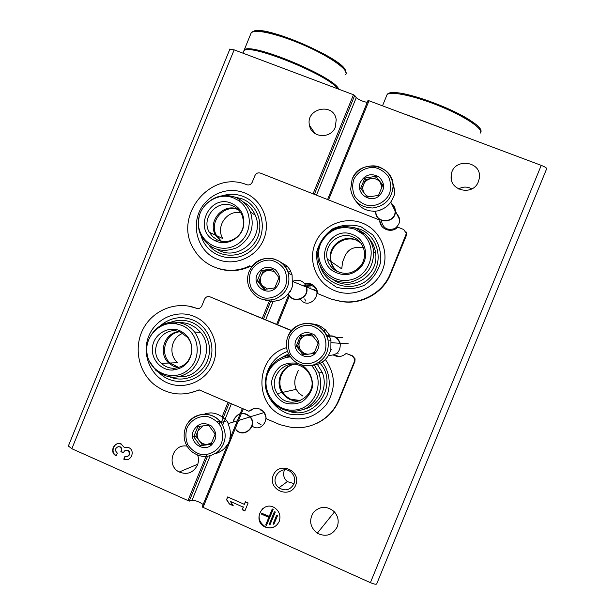 <?xml version="1.0" encoding="UTF-8"?>
<svg xmlns="http://www.w3.org/2000/svg" width="615" height="615" viewBox="0 0 615 615"><rect width="100%" height="100%" fill="white"/><g stroke="black" fill="none" stroke-linecap="round" stroke-linejoin="round"><path stroke-width="0.92" d="M182.74 333.361C171.047 337.558 167.91 355.047 177.866 362.696L170.048 363.004L178.796 367.516M240.703 212.675C226.981 209.738 215.373 226.727 222.814 238.582L216.58 235.653L221.346 241.218M363.442 247.891C354.248 246.085 348.044 248.944 344.831 256.47L342.532 262.09L341.756 268.855L331.277 261.759C332.261 265.718 334.314 269.001 337.443 271.615M298.252 370.553L295.961 376.172C294.324 380.677 294.408 385.067 296.215 389.341L298.805 393.154L302.926 396.137M210.146 455.853L192.018 500.279L189.228 501.117L71.832 448.727L68.373 446.006M367.232 102.39C362.735 101.49 359.075 99.914 356.254 97.654L354.709 95.417L353.479 94.741L234.146 49.853L229.849 49.169M458.598 189.005C462.149 186.899 465.855 186.53 469.722 187.898L471.767 188.913M368.039 100.399L327.587 199.552L368.039 100.399L541.231 165.366C544.805 166.788 546.635 167.88 546.712 168.641L376.688 583.942C376.042 584.573 373.951 584.142 370.407 582.651L202.166 506.96L227.642 444.522L202.166 506.96M295.73 485.097C289.911 499.611 267.256 489.594 273.275 475.241C279.026 460.766 301.742 470.66 295.73 485.097M395.307 212.482C401.241 217.825 401.157 223.153 395.053 228.465C387.35 230.909 382.776 228.203 381.323 220.362M336.059 337.351L342.778 337.45M305.647 285.045L311.382 285.406C325.558 291.318 309.222 311.805 300.428 299.151M303.518 285.921L305.348 285.137M260.537 409.974C272.46 414.725 262.474 433.698 252.065 426.087M360.874 243.102C348.336 231.732 326.58 245.516 331.277 261.759M294.216 364.326C282.154 366.509 275.789 382.123 282.785 392.355L286.398 396.514L290.357 399.081L300.858 400.642M337.166 526.978C339.157 521.366 338.189 516.269 334.253 511.695C326.988 505.699 320.069 505.922 313.489 512.357C308.745 520.29 309.998 527.247 317.255 533.228C325.873 537.302 332.507 535.219 337.166 526.978M478.385 181.679L479.223 178.734C482.906 160.546 452.386 157.14 451.218 175.521C448.935 190.819 473.143 196.377 478.385 181.679M279.187 521.512C280.978 515.916 279.502 511.373 274.759 507.882C262.413 499.703 251.696 521.489 265.303 527.093C271.492 529.154 276.12 527.293 279.187 521.512M227.665 496.928L226.535 499.695L229.357 503.993L233.231 505.722L230.402 501.425L243.209 507.129L242.156 509.704L244.878 510.919L248.122 502.985L245.393 501.771L244.347 504.354L227.665 496.928M192.018 500.279C195.701 500.418 199.414 501.825 203.165 504.508M238.274 209.654C223.729 203.773 208.424 222.161 216.58 235.653M179.265 331.808C165.281 333.607 159.354 353.64 170.048 363.004M335.344 127.021L336.205 119.756C334.045 101.998 305.148 108.225 309.506 125.437C311.551 137.998 331.008 139.244 335.344 127.021M186.998 446.144C172.7 443.254 165.935 465.863 179.273 472.005C187.244 475.088 193.294 472.804 197.43 465.163C198.707 461.911 198.799 458.606 197.707 455.261M123.784 459.197C130.695 462.634 135.853 450.887 128.85 447.651L124.192 447.328L121.347 444.314C114.298 440.386 108.809 452.709 116.22 455.815L117.342 453.094C114.605 450.457 114.913 448.304 118.272 446.651L119.848 446.921L121.155 448.258L121.463 449.819L120.871 451.679L123.492 452.848L123.869 451.925C124.737 450.295 126.021 449.796 127.72 450.426L128.766 451.318C129.95 455.054 128.658 456.768 124.899 456.468L123.784 459.197L128.174 459.367M124.737 447.166L124.192 447.328M121.716 444.215C114.805 440.348 109.224 452.294 116.396 455.607M120.871 451.679L121.793 450.034L121.37 447.874L120.217 446.821L118.026 446.69M121.24 451.571L123.584 452.617M127.29 456.538C129.719 455.446 130.334 453.67 129.127 451.21L128.081 450.318L125.898 450.195M125.168 456.576L124.153 459.082M227.827 496.997L226.535 499.695M226.797 499.534L229.357 503.993M229.61 503.831L232.97 505.322M243.209 507.129L230.402 501.425M243.455 506.96L242.156 509.704M242.402 509.535L244.978 510.681M245.546 501.84L244.347 504.354M277.442 515.555L276.658 515.209L273.075 523.972L273.86 524.326L277.649 515.378L276.658 515.209M277.649 515.378L273.86 524.326M275.113 512.164L274.328 511.818L269.124 524.564L269.908 524.918L275.328 511.988L274.328 511.818M275.328 511.988L269.908 524.918M261.706 513.256L261.383 514.055L268.824 517.369L265.734 524.933L266.51 525.279L273.022 509.351L272.237 509.005L269.147 516.569L261.706 513.256L269.239 516.339M266.51 525.279L273.229 509.182L272.237 509.005M262.974 508.367C257.093 515.378 257.946 521.558 265.526 526.901C269.608 528.531 273.329 527.954 276.689 525.187M306.393 286.713L310.982 287.036M313.296 289.757L314.18 289.557M293.955 483.882C290.249 490.155 285.245 491.462 278.933 487.795C268.017 479.7 282.354 462.841 291.702 472.797C294.654 476.056 295.408 479.754 293.955 483.882M294.055 483.613L287.32 481.63C283.822 478.493 282.823 474.719 284.315 470.291L284.499 469.868M167.295 382.838C184.415 390.402 206.002 381.338 213.159 363.427C220.57 345.622 211.652 323.559 194.332 316.471C177.12 309.107 155.849 318.324 148.792 336.028C141.473 353.625 150.068 375.534 167.295 382.838M286.582 347.652C255.425 355.939 253.142 404.808 283.515 416.24C300.381 422.121 314.665 418.231 326.357 404.562C336.021 389.318 335.682 374.289 325.343 359.468M333.491 355.086C338.089 357.4 342.309 356.846 346.153 353.417L352.034 355.862L354.601 358.899L354.394 361.543L338.673 400.011C330.839 420.076 307.754 431.853 287.251 426.464L280.063 424.704L266.449 418.838L264.096 412.127C259.246 407.338 254.187 407.061 248.921 411.289L199.129 389.849C183.062 396.76 168.072 394.984 154.157 384.521C137.945 371.383 133.37 346.406 143.672 327.995C153.827 309.491 177.151 300.704 196.5 308.3C198.876 308.961 200.651 308.177 201.82 305.924L204.572 299.174C205.779 296.891 207.586 296.107 210.007 296.837L291.61 330.532M291.472 330.693L210.007 296.837M346.153 353.417L352.526 355.847L355.086 358.868L354.878 361.505L339.226 399.796C334.745 410.351 327.418 418.131 317.248 423.143M333.884 354.963L339.426 356.492M253.957 408.506L249.867 411.028M196.5 308.3L188.767 306.116M187.667 393.485L199.544 390.025M322.36 361.958C329.402 371.729 331.147 384.29 326.996 395.622C323.229 402.733 317.878 408.275 310.959 412.25C303.479 414.979 295.861 415.486 288.097 413.78C276.919 409.636 268.632 400.242 265.795 388.58C263.305 372.698 272.568 356.823 287.505 351.442M319.124 362.273C339.911 383.022 315.949 421.375 288.666 411.158M279.156 358.891L288.512 353.917M300.512 400.796C292.717 401.772 286.536 399.02 281.985 392.531C274.867 382.138 281.532 366.256 293.832 364.303M300.205 365.733C304.779 367.739 308.115 371.037 310.214 375.642C320.154 395.975 288.55 413.111 277.342 393.569C267.064 378.978 284.176 358.084 300.205 365.733M317.409 364.449L322.26 372.459C328.425 387.035 319.477 405.362 304.348 409.183M285.068 357.799L289.688 356.031M314.434 365.256L318.954 372.944C323.39 387.919 319.177 399.681 306.316 408.222C292.194 414.31 280.209 411.381 270.377 399.435C264.089 389.387 263.727 379.148 269.301 368.723C273.967 361.228 280.632 356.777 289.288 355.37M311.49 365.518C325.896 380.785 315.41 408.552 294.685 410.051C274.067 412.404 258.638 387.373 269.624 369.7C274.444 362.043 281.324 357.776 290.265 356.9M301.542 365.01C309.368 369.807 313.535 378.771 312.189 387.95C310.291 393.838 306.808 398.505 301.734 401.933C296.076 404.24 290.311 404.524 284.453 402.794C276.227 398.766 271.269 390.287 271.715 381.069C273.014 375.05 275.997 370.076 280.671 366.148C286.036 363.265 291.725 362.373 297.721 363.465M180.741 332.354L187.483 337.343C190.665 341.248 192.111 345.753 191.834 350.858C190.243 361.205 184.408 367.017 174.314 368.27C169.356 368.377 165.043 366.732 161.368 363.334C146.547 350.465 163.121 323.89 180.741 332.354M179.78 330.701C188.036 334.752 192.095 341.502 191.934 350.965C190.196 362.304 183.793 368.669 172.738 370.046C160.515 370.653 150.245 358.345 152.612 346.03C154.688 333.653 168.556 325.796 179.78 330.701M181.932 325.412C199.468 332.384 202.742 359.006 187.391 370.476C172.461 382.499 148.684 371.983 146.931 352.772C144.617 336.359 160.123 320.838 176.028 323.744L181.932 325.412M149.491 337.996C155.626 326.373 165.089 321.122 177.881 322.26L184.139 324.02L187.506 325.735L191.334 328.533L194.624 331.977C203.173 345 202.435 357.515 192.403 369.515C180.395 379.37 168.249 379.686 155.956 370.461L149.161 360.874M173.776 323.513C179.434 322.045 184.977 322.421 190.389 324.635L195.985 327.872L200.651 332.423C215.235 349.051 200.89 378.579 179.157 376.734M171.093 322.122C178.073 319.562 185.007 319.669 191.895 322.452C205.971 328.241 213.282 346.076 207.432 360.613C201.789 375.235 184.423 382.907 170.355 377.118M178.189 367.685L173.13 366.102L168.771 363.05C157.809 353.464 164.282 332.923 178.658 331.623M160.338 325.781C170.14 317.532 180.995 315.61 192.887 320.015C210.261 327.057 217.518 350.727 207.14 366.924C197.115 383.36 173.169 386.474 159.677 373.29M217.587 259.392C234.853 266.633 256.586 257.262 263.75 239.32C271.177 221.477 262.144 199.683 244.678 192.91C239.15 190.75 233.439 190.035 227.527 190.773C219.04 191.988 211.806 195.747 205.848 202.066C188.974 219.201 195.424 251.158 217.587 259.392M334.775 290.695C352.656 298.152 375.065 288.696 382.361 270.446C389.933 252.304 380.47 230.056 362.381 223.084C344.4 215.85 322.337 225.451 315.134 243.494C307.661 261.421 316.786 283.515 334.775 290.695M251.827 266.718L249.682 265.834C230.494 275.674 205.571 268.586 194.64 250.459C171.762 217.595 209.938 169.24 246.83 184.746C249.236 185.369 251.02 184.554 252.196 182.294L254.948 175.536C256.155 173.238 257.977 172.431 260.414 173.115L379.716 220.062M381.592 225.959L379.747 220.846C380.047 229.433 391.909 233.623 397.744 227.15L403.671 229.487L406.384 233.431L390.317 273.629C382.469 293.724 359.237 305.832 338.565 300.804L331.316 299.174L317.586 293.563L317.125 290.518C314.803 284.853 310.637 282.539 304.633 283.577M331.316 299.174L339.119 301.027C359.698 306.032 382.83 293.978 390.64 273.983L406.315 235.622L406.638 233.954L406.077 231.87M311.79 284.245L304.955 283.984M217.464 268.271C228.672 272.038 239.719 271.346 250.605 266.218M360.905 226.704L372.759 234.869C378.648 242.902 381.3 251.919 380.731 261.936C378.048 271.622 372.605 279.387 364.418 285.229C355.201 289.204 345.815 289.819 336.251 287.082L324.497 278.833C318.708 270.808 316.11 261.829 316.702 251.904C319.37 242.31 324.751 234.599 332.846 228.757C341.971 224.744 351.326 224.06 360.905 226.704M353.387 227.435L359.89 229.18C379.232 236.429 384.56 264.012 369.269 278.303C354.455 293.078 327.272 286.798 320.653 267.31M337.143 271.469C333.86 268.824 331.708 265.457 330.693 261.36C326.788 247.538 342.447 233.892 355.578 239.758L360.674 242.833M352.802 236.898C359.383 239.789 363.257 244.801 364.418 251.935C364.972 256.993 363.749 261.59 360.744 265.734C353.479 273.86 345.061 275.459 335.49 270.539C331.262 267.786 328.533 263.958 327.295 259.053C323.298 244.885 339.349 230.894 352.802 236.898M359.252 231.417L364.003 234M368.331 237.674C372.552 242.195 375.004 247.553 375.68 253.741C378.794 275.597 351.488 292.471 333.584 279.94M356.277 228.396L364.787 233.731C369.884 238.535 372.828 244.447 373.613 251.45C373.689 267.471 366.025 277.68 350.619 282.101C334.745 283.569 324.082 276.865 318.639 261.99C316.94 255.21 317.601 248.645 320.63 242.302C328.994 228.48 340.879 223.845 356.277 228.396M355.016 229.272L363.058 234.315C378.717 248.083 370.376 276.581 349.674 280.025C329.148 284.307 311.69 260.952 321.322 242.41C329.233 229.349 340.464 224.967 355.016 229.272M352.818 234.661C365.064 239.089 369.73 255.932 361.52 266.257C353.556 275.159 344.331 276.911 333.845 271.522C312.851 259.538 330.724 224.752 352.818 234.661M232.324 205.725C236.806 207.601 240.058 210.776 242.079 215.258L243.494 220.685L243.232 226.32C241.28 237.997 227.327 245.17 217.141 239.789L212.629 236.637L209.285 232.232C200.69 218.033 217.31 198.868 232.324 205.725M231.655 203.35C240.949 207.878 244.931 215.396 243.609 225.913C241.464 238.712 226.174 246.561 215.027 240.673C192.418 230.748 209.108 193.256 231.655 203.35M233.815 198.061L238.382 200.459C254.233 210.568 252.404 237.059 235.214 245.485C218.34 254.541 196.9 240.227 198.476 221.185C199.014 204.049 218.379 191.311 233.815 198.061M205.379 204.88C214.066 195.985 224.183 193.479 235.73 197.369L240.565 199.913C245.047 202.95 248.345 207.001 250.451 212.067C254.971 227.181 250.559 239.012 237.213 247.568C222.592 253.388 210.799 249.936 201.858 237.206C199.206 232.455 198.03 227.335 198.338 221.838L199.229 216.357M243.171 201.897C248.737 204.872 252.757 209.308 255.24 215.196C265.519 237.329 237.982 262.359 217.595 249.575M234.968 197.084L242.233 198.899C258.984 205.302 265.38 228.227 254.449 243.102C243.886 258.246 220.378 259.338 209.077 245.377M220.762 241.095L215.504 235.153C207.155 221.362 223.199 202.712 237.851 209.238M222.638 195.701C229.618 193.61 236.483 193.863 243.225 196.462C263.889 204.234 269.078 234.4 252.219 249.544C235.868 265.234 206.971 257.324 201.128 235.837M205.179 413.518L210.768 412.88C215.88 413.134 220.316 415.056 224.083 418.654L224.729 418.477L226.766 420.798L228.58 423.674L227.942 423.866C230.325 428.563 230.94 433.475 229.802 438.618L230.433 438.387L227.981 444.391L227.342 444.637C224.575 449.073 220.739 452.048 215.834 453.555M217.572 422.028L220.308 421.652L217.272 421.721M193.418 430.784C197.876 423.274 203.865 421.682 211.375 426.003C217.318 432.445 217.295 438.826 211.314 445.16C202.458 452.74 188.459 441.439 193.418 430.784M210.976 444.345L215.158 434.09L208.6 425.196L197.876 426.549L193.71 436.773L200.244 445.675L210.976 444.345M211.821 442.631L207.639 444.276L211.237 443.83M207.639 444.276C204.142 444.584 201.29 443.33 199.068 440.517L202.32 444.937L207.639 444.276M199.068 440.517C197.046 437.557 196.662 434.398 197.899 431.038L195.831 436.112L199.068 440.517M199.844 426.272L197.899 431.038L203.158 425.826M207.616 425.296L208.946 425.58M193.71 436.773L195.831 436.112M200.244 445.675L202.32 444.937M228.58 423.674L227.965 423.904M229.864 438.326L230.433 438.387M261.167 424.865L257.431 422.543M233.316 422.044L234.015 419.192C238.52 412.242 243.947 411.435 250.29 416.778C258.277 425.857 243.963 438.972 236.022 429.877L235.929 429.777M233.492 421.998L234.161 419.322C238.543 412.557 243.824 411.766 249.998 416.962C257.793 425.803 243.84 438.595 236.106 429.724M279.079 261.221L286.49 265.657L285.368 267.033M285.652 267.448L286.967 265.888L290.872 270.977L287.997 272.114M290.403 270.761L292.11 274.966L292.317 285.383L292.778 285.56L290.326 291.579L289.857 291.418C287.082 295.877 283.215 298.913 278.264 300.512L272.43 301.542L265.196 300.105M257.078 274.659C261.56 267.102 267.594 265.388 275.189 269.531C281.209 275.804 281.209 282.147 275.182 288.566C266.264 296.284 252.096 285.345 257.078 274.659M274.79 287.897L278.979 277.619L272.33 268.916L261.513 270.485L257.331 280.732L263.958 289.442L274.79 287.897M286.967 265.888L286.49 265.657M274.966 287.559L274.29 287.989M267.556 289.027L262.244 285.606L265.065 289.319M262.244 285.606C260.191 282.708 259.791 279.579 261.029 276.204L258.953 281.293L262.244 285.606M261.029 276.204C262.497 272.929 264.973 270.977 268.463 270.346L263.105 271.123L261.029 276.204M272.975 269.693L268.463 270.346L274.444 271.507M278.795 277.35L278.91 277.857M261.513 270.485L263.105 271.123M257.331 280.732L258.953 281.293M290.872 270.977L288.158 272.606M305.87 301.15L304.656 298.936M292.871 281.216C299.159 278.933 303.695 280.847 306.47 286.951C310.483 298.29 292.286 305.017 288.235 293.732M292.855 281.547L306.155 286.997C310.083 298.075 292.271 304.61 288.381 293.555M312.12 323.921C317.025 324.297 321.284 326.165 324.912 329.525L323.644 331.031M323.828 331.262L325.289 329.586L329.256 334.76L326.665 335.898M328.887 334.714L330.947 340.295L330.855 349.52M331.216 349.528L328.372 355.601C325.566 360.09 321.653 363.119 316.64 364.695L311.175 365.518M296.053 339.918C300.574 332.315 306.693 330.639 314.403 334.898C320.515 341.294 320.523 347.713 314.426 354.148C305.401 361.874 291.026 350.688 296.053 339.918M313.996 353.41L318.224 343.055L311.467 334.191L300.504 335.682L296.284 346.014L303.018 354.878L313.996 353.41M314.734 351.849L311.244 353.794M308.238 354.202C305.248 354.055 302.826 352.802 300.95 350.45L304.202 354.732M300.95 350.45C298.867 347.506 298.452 344.331 299.705 340.933L297.614 346.061L300.95 350.45M299.705 340.933C301.189 337.635 303.695 335.682 307.231 335.075L301.796 335.813L299.705 340.933M311.69 334.468L307.231 335.075L313.12 336.197M317.74 342.355L317.97 343.793M300.504 335.682L301.796 335.813M296.284 346.014L297.614 346.061M329.256 334.76L326.773 336.151M338.104 353.456L337.358 352.856M326.911 336.474C333.353 334.691 337.781 336.935 340.195 343.232C340.718 351.342 336.951 355.378 328.887 355.339M327.003 336.697C333.253 334.983 337.543 337.181 339.887 343.278L331.316 342.693M392.086 180.203L394.607 189.943L394.246 195.201L391.571 200.867C388.749 205.387 384.813 208.477 379.755 210.146L379.985 210.53L373.505 211.506L373.259 211.122C367.97 211.014 363.388 209.215 359.498 205.725L355.877 201.182M360.413 182.225C364.964 174.575 371.129 172.784 378.925 176.851C385.121 183.085 385.144 189.458 379.017 195.977C369.923 203.849 355.37 193.033 360.413 182.225M378.517 195.393L382.761 185.007L375.903 176.344L364.849 178.058L360.621 188.413L367.439 197.077L378.517 195.393M368.846 196.954L365.917 195.17M363.965 192.703C362.612 190.081 362.466 187.367 363.534 184.569L361.505 189.551M363.534 184.569C365.018 181.264 367.547 179.265 371.114 178.588L365.633 179.434L363.534 184.569M376.603 177.735L371.114 178.588C374.72 178.158 377.679 179.303 380.001 182.032L375.903 176.344M382.638 185.361L380.001 182.032L381.992 187.183M364.849 178.058L365.633 179.434M379.793 210.138L379.985 210.53M391.409 203.411C393.9 205.31 395.23 207.839 395.384 210.983C396.191 223.299 376.057 224.567 375.634 212.267L375.611 211.783M391.64 203.888L394.13 207.024L395.091 210.93C395.883 222.93 376.265 224.168 375.857 212.175M442.377 128.181L407.276 114.982M338.719 89.19C335.067 76.952 250.021 41.612 244.224 49.976L243.54 51.652M337.589 88.768C329.409 75.299 249.275 42.827 243.901 50.776L243.217 52.452M234.146 49.853L71.832 448.727M541.231 165.366L370.407 582.651M369.062 100.606L328.533 199.921M289.404 295.83L277.619 324.712M243.286 408.867L241.48 413.288M241.364 413.58L235.222 428.64M235.145 428.816L203.012 507.567M288.735 294.785L276.681 324.328L288.735 294.785M242.356 408.46L240.281 413.541L242.356 408.46M240.157 413.857L234.561 427.563L240.157 413.849M234.484 427.756L230.156 438.364L234.484 427.756M356.254 97.654L316.479 195.178M273.091 301.542L265.665 319.746M231.401 403.748L222.668 425.142M354.709 95.417L314.357 194.34M271.223 300.089L263.558 318.87M229.31 402.848L221.177 422.774M207.47 456.392L189.228 501.117M353.479 94.741L313.058 193.833M269.647 300.266L262.274 318.339M228.034 402.295L222.069 416.916M220.109 421.713L219.194 423.966M206.671 454.67L187.867 500.771M352.034 355.862L352.526 355.847M354.394 361.543L354.878 361.505M338.673 400.011L339.226 399.796M406.061 235.099L406.315 235.622M338.565 300.804L339.119 301.027M186.968 427.963C190.796 420.068 198.853 415.555 207.416 416.524C212.951 418.169 217.372 421.436 220.677 426.326C222.899 431.815 223.191 437.403 221.546 443.084C217.679 451.018 209.569 455.523 200.997 454.5C195.462 452.817 191.065 449.534 187.798 444.653C185.599 439.179 185.323 433.613 186.968 427.963M187.544 423.581C194.632 411.773 212.967 411.112 220.962 422.482C227.289 432.768 226.458 442.354 218.463 451.233C208.977 458.383 199.644 458.16 190.442 450.564C184.162 443.746 182.563 435.943 185.661 427.164C189.581 416.255 204.134 412.911 207.201 414.464C212.798 415.31 217.387 417.985 220.962 422.482L226.766 420.798M250.551 271.984C254.395 264.066 262.513 259.407 271.161 260.191C276.758 261.713 281.232 264.865 284.584 269.654C286.844 275.066 287.151 280.609 285.506 286.29C281.632 294.254 273.452 298.898 264.796 298.06C259.207 296.507 254.756 293.34 251.443 288.55C249.206 283.154 248.914 277.634 250.551 271.984M251.843 266.695C261.206 252.942 284.53 257.07 288.374 273.298C290.518 285.345 286.075 293.955 275.051 299.128C263.282 302.042 254.633 298.106 249.09 287.328C247.038 282.039 247.061 276.735 249.16 271.407C252.411 264.781 257.593 260.545 264.704 258.684C275.082 258.131 274.036 259.284 278.018 260.629C283.169 263.443 286.621 267.663 288.374 273.298L292.11 274.966M289.427 337.158C293.309 329.186 301.535 324.551 310.298 325.412C315.972 327.003 320.515 330.232 323.921 335.098C326.219 340.595 326.542 346.207 324.889 351.934C320.976 359.96 312.697 364.58 303.918 363.665C298.252 362.043 293.732 358.799 290.365 353.925C288.089 348.451 287.774 342.863 289.427 337.158M287.974 336.451C294.608 317.586 324.72 320.161 328.026 340.049C329.448 352.241 324.505 360.575 313.196 365.041C301.281 367.255 292.755 362.835 287.62 351.78C285.867 346.629 285.983 341.517 287.974 336.451M353.725 179.626C357.623 171.616 365.902 166.834 374.758 167.518C380.493 168.979 385.082 172.092 388.534 176.859C390.879 182.263 391.225 187.836 389.564 193.564C385.643 201.62 377.295 206.386 368.431 205.656C362.704 204.165 358.138 201.028 354.717 196.262C352.403 190.865 352.072 185.323 353.725 179.626M352.134 179.234C359.544 158.132 394.007 164.005 393.077 186.391C391.901 198.768 385.151 205.971 372.821 208.001C360.405 207.593 353.018 201.351 350.65 189.282L352.134 179.234M474.065 123.185C457.637 109.847 404.693 90.374 391.978 92.819M480.353 133.063C483.821 129.165 465.54 116.712 440.163 106.303C414.825 95.848 390.271 90.697 387.043 94.695L386.535 95.955M345.515 71.063C345.776 59.44 261.552 23.293 253.226 31.58M345.622 74.676C349.835 70.971 332.431 57.941 306.839 46.448C281.293 34.901 255.433 28.544 251.374 32.426L250.62 34.263M229.933 48.969L68.273 446.252M197.784 464.187L179.273 472.005M315.095 133.624L309.506 125.437M451.564 180.187L451.218 175.521M334.475 511.934L317.255 533.228M296.215 389.341L282.785 392.355M278.933 487.795L287.32 481.63M354.601 358.899L355.086 358.868M277.342 393.569L281.985 392.531M318.954 372.944L322.26 372.459M269.624 369.7L269.301 368.723M174.314 368.27L172.738 370.046M176.028 323.744L177.881 322.26M194.624 331.977L200.651 332.423M161.368 363.334L168.771 363.05M406.384 233.431L406.638 233.954M327.295 259.053L330.693 261.36M373.613 251.45L375.68 253.741M321.322 242.41L320.63 242.302M363.058 234.315L364.787 233.731M360.744 265.734L361.52 266.257M335.49 270.539L333.845 271.522M243.232 226.32L243.609 225.913M217.141 239.789L215.027 240.673M198.476 221.185L198.338 221.838M238.382 200.459L240.565 199.913M250.451 212.067L255.24 215.196M209.285 232.232L215.504 235.153M227.527 190.773C219.032 192.003 211.806 195.762 205.848 202.066M250.29 416.778L264.012 412.604M228.496 423.52L249.998 416.962M306.47 286.951L316.602 291.118M330.947 340.295L328.026 340.049C325.789 331.708 320.538 326.342 312.282 323.959C305.77 322.091 294.416 323.844 287.951 336.474C285.952 341.533 285.844 346.637 287.62 351.78M340.195 343.232L348.205 343.777M394.607 189.943L393.077 186.391C392.524 177.366 388.103 170.985 379.816 167.249C375.865 165.374 370.653 165.404 364.188 167.342C358.706 169.84 354.694 173.784 352.149 179.18L350.65 189.282M395.384 210.983L399.835 220.101M390.763 202.097L395.091 210.93M480.661 132.463C488.118 121.532 393.031 82.956 387.043 94.695L382.561 105.68M346.168 73.731L345.261 69.856C343.285 67.381 343.293 66.797 335.782 61.208C321.261 51.575 298.483 41.044 278.226 34.64L261.683 30.965L256.67 30.75L251.374 32.426L244.224 49.976M243.901 50.776L242.933 53.159"/></g></svg>

